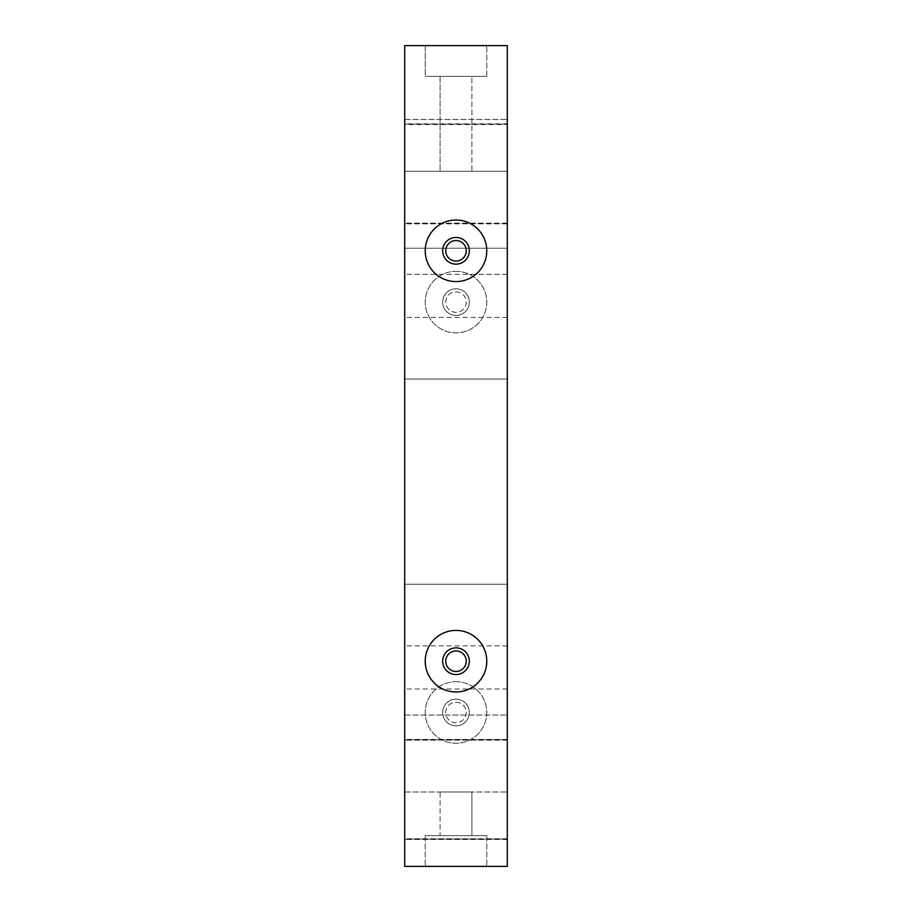 <?xml version="1.0" encoding="UTF-8"?>
<svg xmlns="http://www.w3.org/2000/svg" width="912" height="912" viewBox="0 0 912 912"><rect width="100%" height="100%" fill="white"/><g stroke="black" fill="none" stroke-linecap="round" stroke-linejoin="round"><path stroke-width="0.68" stroke-dasharray="4.56 3.42" d="M425.22 45.6L486.78 45.6L425.22 45.6L486.78 45.6L425.22 45.6L425.22 76.38L486.78 76.38L425.22 76.38L486.78 76.38L425.22 76.38L425.22 45.6M507.3 124.534L507.3 866.4L404.7 866.4L404.7 45.6L507.3 45.6L404.7 45.6L507.3 45.6L507.3 123.861L404.7 123.861L404.7 45.6L404.7 124.18L404.7 45.6L507.3 45.6L507.3 124.18L404.7 124.18L404.7 866.4L507.3 866.4L404.7 866.4L404.7 45.6L507.3 45.6L507.3 124.534L404.7 124.534M471.903 171.285L440.097 171.285L471.903 171.285L440.097 171.285L471.903 171.285L471.903 76.38L440.097 76.38L471.903 76.38L471.903 171.285M507.3 123.861L507.3 866.4L507.3 45.6L507.3 866.4L404.7 866.4L404.7 123.861M507.3 584.25L507.3 248.235L507.3 584.25L404.7 584.25L404.7 792.015L404.7 248.235L404.7 379.05L507.3 379.05L404.7 379.05L404.7 584.25L507.3 584.25M507.3 248.235L507.3 119.472L507.3 248.235L404.7 248.235L404.7 119.472L404.7 171.285L507.3 171.285L404.7 171.285L404.7 119.472L404.7 248.235L507.3 248.235M507.3 295.864L507.3 317.41L507.3 295.864M507.3 667.436L507.3 688.982L507.3 667.436M404.7 295.864L404.7 317.41L404.7 295.864M404.7 667.436L404.7 688.982L404.7 667.436M507.3 223.52L404.7 223.52L404.7 124.18L507.3 124.18L507.3 739.78L404.7 739.78L404.7 223.52L507.3 223.52M445.74 712.5A10.26 10.26 0 0 1 456 702.24A10.26 10.26 0 0 1 466.26 712.5A10.26 10.26 0 0 1 456 722.76A10.26 10.26 0 0 1 445.74 712.5M445.74 302.1A10.26 10.26 0 0 1 456 291.84A10.26 10.26 0 0 1 466.26 302.1A10.26 10.26 0 0 1 456 312.36A10.26 10.26 0 0 1 445.74 302.1M507.3 839.12L404.7 839.12L404.7 739.78L507.3 739.78L507.3 866.4L404.7 866.4L404.7 839.12L507.3 839.12M456 866.4L486.78 866.4L456 866.4M507.3 838.766L404.7 838.766M507.3 740.134L404.7 740.134M507.3 223.166L404.7 223.166M404.7 715.065L507.3 715.065L404.7 715.065M404.7 792.015L507.3 792.015L404.7 792.015M440.097 792.015L471.903 792.015L440.097 792.015L471.903 792.015L440.097 792.015L440.097 835.62L486.78 835.62L425.22 835.62L486.78 835.62L425.22 835.62L471.903 835.62L440.097 835.62L471.903 835.62L440.097 835.62L440.097 792.015M404.7 119.472L507.3 119.472L404.7 119.472M456 702.24A10.26 10.26 0 0 1 464.881 717.63A10.26 10.26 0 0 1 447.119 717.63A10.26 10.26 0 0 1 456 702.24M456 291.84A10.26 10.26 0 0 1 464.881 307.23A10.26 10.26 0 0 1 447.119 307.23A10.26 10.26 0 0 1 456 291.84M456 671.46A10.26 10.26 0 0 0 464.881 656.07A10.26 10.26 0 0 0 447.119 656.07A10.26 10.26 0 0 0 456 671.46M456 261.06A10.26 10.26 0 0 0 464.881 245.67A10.26 10.26 0 0 0 447.119 245.67A10.26 10.26 0 0 0 456 261.06M456 281.58A30.78 30.78 0 0 0 482.653 235.41A30.78 30.78 0 0 0 429.347 235.41A30.78 30.78 0 0 0 456 281.58M456 691.98A30.78 30.78 0 0 0 482.653 645.81A30.78 30.78 0 0 0 429.347 645.81A30.78 30.78 0 0 0 456 691.98M507.3 839.439L404.7 839.439M507.3 223.839L404.7 223.839M456 674.538A13.338 13.338 0 0 0 469.338 661.2A13.338 13.338 0 0 0 456 647.862A13.338 13.338 0 0 0 442.662 661.2A13.338 13.338 0 0 0 456 674.538M456 264.138A13.338 13.338 0 0 0 469.338 250.8A13.338 13.338 0 0 0 456 237.462A13.338 13.338 0 0 0 442.662 250.8A13.338 13.338 0 0 0 456 264.138M507.3 739.461L404.7 739.461M456 681.72A30.78 30.78 0 0 1 486.78 712.5A30.78 30.78 0 0 1 456 743.28A30.78 30.78 0 0 1 425.22 712.5A30.78 30.78 0 0 1 456 681.72A30.78 30.78 0 0 1 482.653 727.89A30.78 30.78 0 0 1 429.347 727.89A30.78 30.78 0 0 1 456 681.72M456 271.32A30.78 30.78 0 0 1 486.78 302.1A30.78 30.78 0 0 1 456 332.88A30.78 30.78 0 0 1 425.22 302.1A30.78 30.78 0 0 1 456 271.32A30.78 30.78 0 0 1 482.653 317.49A30.78 30.78 0 0 1 429.347 317.49A30.78 30.78 0 0 1 456 271.32M442.662 712.5A13.338 13.338 0 0 1 456 699.162A13.338 13.338 0 0 1 469.338 712.5A13.338 13.338 0 0 1 456 725.838A13.338 13.338 0 0 1 442.662 712.5A13.338 13.338 0 0 1 456 699.162A13.338 13.338 0 0 1 469.338 712.5A13.338 13.338 0 0 1 456 725.838A13.338 13.338 0 0 1 442.662 712.5M442.662 302.1A13.338 13.338 0 0 1 456 288.762A13.338 13.338 0 0 1 469.338 302.1A13.338 13.338 0 0 1 456 315.438A13.338 13.338 0 0 1 442.662 302.1A13.338 13.338 0 0 1 456 288.762A13.338 13.338 0 0 1 469.338 302.1A13.338 13.338 0 0 1 456 315.438A13.338 13.338 0 0 1 442.662 302.1M486.78 76.38L486.78 45.6L486.78 76.38M440.097 76.38L440.097 171.285L440.097 76.38M507.3 274.318L404.7 274.318M507.3 317.41L404.7 317.41M507.3 645.89L404.7 645.89M507.3 688.982L404.7 688.982M425.22 835.62L425.22 866.4L425.22 835.62M486.78 835.62L486.78 866.4L486.78 835.62M471.903 835.62L471.903 792.015L471.903 835.62"/><path stroke-width="1.37" d="M456 671.46A10.26 10.26 0 0 0 466.26 661.2A10.26 10.26 0 0 0 456 650.94A10.26 10.26 0 0 0 445.74 661.2A10.26 10.26 0 0 0 456 671.46M456 261.06A10.26 10.26 0 0 0 466.26 250.8A10.26 10.26 0 0 0 456 240.54A10.26 10.26 0 0 0 445.74 250.8A10.26 10.26 0 0 0 456 261.06M456 281.58A30.78 30.78 0 0 0 486.78 250.8A30.78 30.78 0 0 0 456 220.02A30.78 30.78 0 0 0 425.22 250.8A30.78 30.78 0 0 0 456 281.58M456 691.98A30.78 30.78 0 0 0 486.78 661.2A30.78 30.78 0 0 0 456 630.42A30.78 30.78 0 0 0 425.22 661.2A30.78 30.78 0 0 0 456 691.98M404.7 866.4L507.3 866.4L507.3 45.6L404.7 45.6L404.7 866.4M469.338 250.8A13.338 13.338 0 0 0 456 237.462A13.338 13.338 0 0 0 442.662 250.8A13.338 13.338 0 0 0 456 264.138A13.338 13.338 0 0 0 469.338 250.8M469.338 661.2A13.338 13.338 0 0 0 456 647.862A13.338 13.338 0 0 0 442.662 661.2A13.338 13.338 0 0 0 456 674.538A13.338 13.338 0 0 0 469.338 661.2"/></g></svg>
